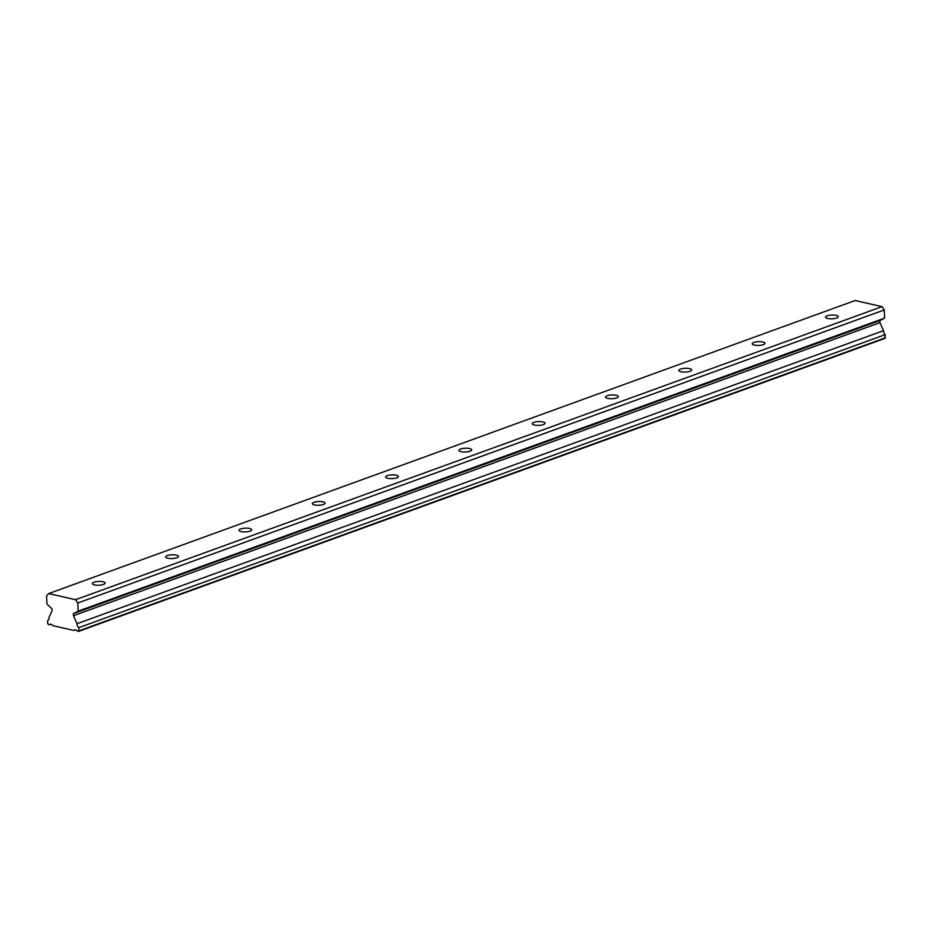 <?xml version="1.0" encoding="UTF-8"?>
<svg xmlns="http://www.w3.org/2000/svg" width="932" height="932" viewBox="0 0 932 932"><rect width="100%" height="100%" fill="white"/><g stroke="black" fill="none" stroke-linecap="round" stroke-linejoin="round"><path stroke-width="1.4" d="M93.992 582.244A6.396 1.876 -2.3 0 0 92.35 583.583A6.396 1.876 -2.3 0 0 96.485 585.168A6.396 1.876 -2.3 0 0 103.487 584.411A6.396 1.876 -2.3 0 0 105.13 583.071A6.396 1.876 -2.3 0 0 100.994 581.475A6.396 1.876 -2.3 0 0 93.992 582.244M827.162 315.82A6.396 1.876 -2.3 0 0 825.519 317.16A6.396 1.876 -2.3 0 0 829.655 318.744A6.396 1.876 -2.3 0 0 836.656 317.987A6.396 1.876 -2.3 0 0 838.299 316.647A6.396 1.876 -2.3 0 0 834.163 315.063A6.396 1.876 -2.3 0 0 827.162 315.82M753.848 342.463A6.396 1.876 -2.3 0 0 752.206 343.803A6.396 1.876 -2.3 0 0 756.341 345.388A6.396 1.876 -2.3 0 0 763.343 344.63A6.396 1.876 -2.3 0 0 764.986 343.291A6.396 1.876 -2.3 0 0 760.85 341.706A6.396 1.876 -2.3 0 0 753.848 342.463M680.535 369.107A6.396 1.876 -2.3 0 0 678.892 370.447A6.396 1.876 -2.3 0 0 683.028 372.031A6.396 1.876 -2.3 0 0 690.029 371.274A6.396 1.876 -2.3 0 0 691.672 369.934A6.396 1.876 -2.3 0 0 687.536 368.35A6.396 1.876 -2.3 0 0 680.535 369.107M607.21 395.75A6.396 1.876 -2.3 0 0 605.567 397.09A6.396 1.876 -2.3 0 0 609.703 398.675A6.396 1.876 -2.3 0 0 616.704 397.917A6.396 1.876 -2.3 0 0 618.347 396.578A6.396 1.876 -2.3 0 0 614.223 394.993A6.396 1.876 -2.3 0 0 607.21 395.75M533.896 422.394A6.396 1.876 -2.3 0 0 532.254 423.734A6.396 1.876 -2.3 0 0 536.389 425.318A6.396 1.876 -2.3 0 0 543.391 424.561A6.396 1.876 -2.3 0 0 545.034 423.221A6.396 1.876 -2.3 0 0 540.898 421.637A6.396 1.876 -2.3 0 0 533.896 422.394M460.583 449.026A6.396 1.876 -2.3 0 0 458.94 450.377A6.396 1.876 -2.3 0 0 463.076 451.962A6.396 1.876 -2.3 0 0 470.077 451.205A6.396 1.876 -2.3 0 0 471.72 449.853A6.396 1.876 -2.3 0 0 467.584 448.269A6.396 1.876 -2.3 0 0 460.583 449.026M387.269 475.67A6.396 1.876 -2.3 0 0 385.627 477.009A6.396 1.876 -2.3 0 0 389.751 478.594A6.396 1.876 -2.3 0 0 396.764 477.836A6.396 1.876 -2.3 0 0 398.395 476.497A6.396 1.876 -2.3 0 0 394.271 474.912A6.396 1.876 -2.3 0 0 387.269 475.67M313.944 502.313A6.396 1.876 -2.3 0 0 312.302 503.653A6.396 1.876 -2.3 0 0 316.437 505.237A6.396 1.876 -2.3 0 0 323.439 504.48A6.396 1.876 -2.3 0 0 325.082 503.14A6.396 1.876 -2.3 0 0 320.946 501.556A6.396 1.876 -2.3 0 0 313.944 502.313M240.631 528.957A6.396 1.876 -2.3 0 0 238.988 530.296A6.396 1.876 -2.3 0 0 243.124 531.881A6.396 1.876 -2.3 0 0 250.125 531.124A6.396 1.876 -2.3 0 0 251.768 529.784A6.396 1.876 -2.3 0 0 247.632 528.199A6.396 1.876 -2.3 0 0 240.631 528.957M167.317 555.6A6.396 1.876 -2.3 0 0 165.675 556.94A6.396 1.876 -2.3 0 0 169.81 558.524A6.396 1.876 -2.3 0 0 176.812 557.767A6.396 1.876 -2.3 0 0 178.455 556.427A6.396 1.876 -2.3 0 0 174.319 554.843A6.396 1.876 -2.3 0 0 167.317 555.6M75.515 599.707L77.799 603.004L78.125 611.182L73.884 613.431A1.829 1.282 70 0 0 73.488 615.702L77.03 623.706A3.763 2.645 -110 0 0 78.789 627.667L78.917 630.859L77.577 631.302A3.763 2.645 -110 0 0 74.525 629.997A3.763 2.645 -110 0 0 73.814 630.44L52.879 625.663A3.763 2.645 -110 0 0 49.815 624.347A3.763 2.645 -110 0 0 49.116 624.801L47.718 623.741L47.59 620.537A3.763 2.645 -110 0 0 49.081 617.648A3.763 2.645 -110 0 0 49.058 617.322L52.017 610.786A1.829 1.282 70 0 0 51.423 608.293L46.926 604.053L46.6 595.874L48.662 593.579L855.145 300.523L881.998 306.651L75.515 599.707L48.662 593.579M881.998 306.651L884.282 309.937L77.799 603.004M884.282 309.937L884.608 318.127L880.379 320.375A1.829 1.282 -110 0 0 879.971 322.635L883.524 330.65A3.763 2.645 -110 0 0 885.272 334.611L884.852 338.421L78.358 631.477M50.643 624.242L49.116 624.801M73.814 630.44L75.352 629.892M885.4 337.803L78.917 630.859M78.789 627.667L885.272 334.611M77.03 623.706L883.524 330.65M78.125 611.182L884.608 318.127M73.488 615.702L879.971 322.635M880.379 320.375L73.884 613.431"/></g></svg>
